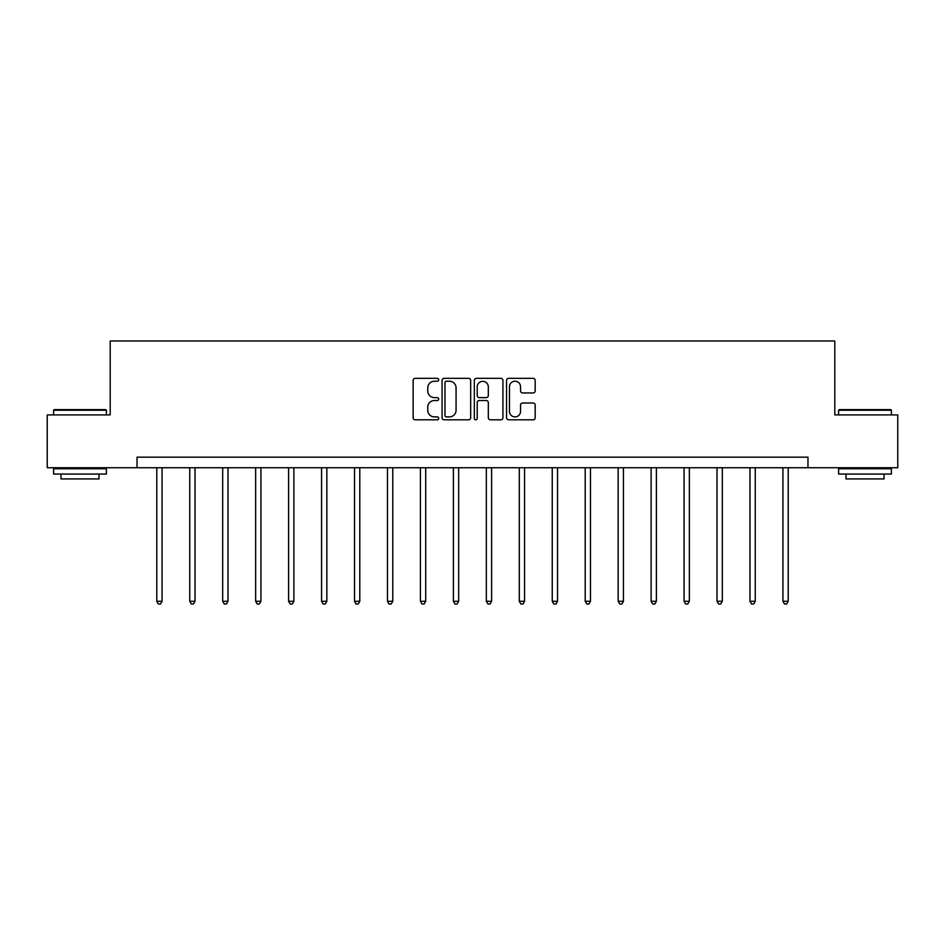 <?xml version="1.0" encoding="UTF-8"?>
<svg xmlns="http://www.w3.org/2000/svg" width="945" height="945" viewBox="0 0 945 945"><rect width="100%" height="100%" fill="white"/><g stroke="black" fill="none" stroke-linecap="round" stroke-linejoin="round"><path stroke-width="1.42" d="M438.704 379.784A1.453 1.453 0 0 0 437.252 378.331L415.221 378.331A2.079 2.079 0 0 0 413.142 380.41L413.142 417.725A2.079 2.079 0 0 0 415.221 419.804L437.252 419.804A1.453 1.453 0 0 0 438.704 418.351A1.453 1.453 0 0 0 437.252 416.899L434.393 416.899A6.639 6.639 0 0 1 427.766 410.272L427.766 407.153A6.639 6.639 0 0 1 434.393 400.515L437.252 400.515A1.453 1.453 0 0 0 438.704 399.073A1.453 1.453 0 0 0 437.252 397.621L434.393 397.621A6.639 6.639 0 0 1 427.766 390.982L427.766 387.875A6.639 6.639 0 0 1 434.393 381.237L437.252 381.237A1.453 1.453 0 0 0 438.704 379.784M533.098 392.955A2.079 2.079 0 0 0 535.177 390.876L535.177 380.41A2.079 2.079 0 0 0 533.098 378.331L508.634 378.331A2.079 2.079 0 0 0 506.555 380.41L506.555 417.725A2.079 2.079 0 0 0 508.634 419.804L533.098 419.804A2.079 2.079 0 0 0 535.177 417.725L535.177 405.086A2.079 2.079 0 0 0 533.098 403.007L522.632 403.007A2.079 2.079 0 0 0 520.553 405.086L520.553 411.358A5.552 5.552 0 0 1 515.013 416.899A5.552 5.552 0 0 1 509.461 411.358L509.461 386.788A5.552 5.552 0 0 1 515.013 381.237A5.552 5.552 0 0 1 520.553 386.788L520.553 390.876A2.079 2.079 0 0 0 522.632 392.955L533.098 392.955M137.037 467.728L47.25 467.728L47.25 414.914L110.199 414.914L110.199 340.98L834.801 340.98L834.801 414.914L897.75 414.914L897.75 467.728L807.963 467.728L807.963 457.167L137.037 457.167L137.037 467.728L807.963 467.728M470.681 380.41A2.079 2.079 0 0 0 468.614 378.331L444.138 378.331A2.079 2.079 0 0 0 442.071 380.41L442.071 417.725A2.079 2.079 0 0 0 444.138 419.804L468.614 419.804A2.079 2.079 0 0 0 470.681 417.725L470.681 380.41M476.386 378.331L500.862 378.331A2.079 2.079 0 0 1 502.929 380.41L502.929 417.725A2.079 2.079 0 0 1 500.862 419.804L490.384 419.804A2.079 2.079 0 0 1 488.317 417.725L488.317 402.594A2.079 2.079 0 0 0 486.238 400.515L479.292 400.515A2.079 2.079 0 0 0 477.213 402.594L477.213 418.351A1.453 1.453 0 0 1 475.76 419.804A1.453 1.453 0 0 1 474.319 418.351L474.319 380.41A2.079 2.079 0 0 1 476.386 378.331M446.43 381.237A1.453 1.453 0 0 0 444.977 382.69L444.977 415.446A1.453 1.453 0 0 0 446.43 416.899L449.43 416.899A6.639 6.639 0 0 0 456.069 410.272L456.069 387.875A6.639 6.639 0 0 0 449.43 381.237L446.43 381.237M488.317 386.883A5.552 5.552 0 0 0 482.765 381.343A5.552 5.552 0 0 0 477.213 386.883L477.213 395.542A2.079 2.079 0 0 0 479.292 397.621L486.238 397.621A2.079 2.079 0 0 0 488.317 395.542L488.317 386.883M156.787 467.728L156.787 601.28L162.067 601.28L162.067 467.728M162.067 601.28L160.485 604.02L158.37 604.02L156.787 601.28M54.219 409.634L105.769 409.634L106.395 410.26L53.593 410.26L54.219 409.634M79.994 474.059L53.593 474.059L53.593 468.779L106.395 468.779L106.395 474.059L79.994 474.059M99.012 474.059L99.012 478.926L60.976 478.926L60.976 474.059M839.231 409.634L890.781 409.634L891.407 410.26L838.605 410.26L839.231 409.634M865.006 474.059L838.605 474.059L838.605 468.779L891.407 468.779L891.407 474.059L865.006 474.059M884.024 474.059L884.024 478.926L845.988 478.926L845.988 474.059M189.744 467.728L189.744 601.28L195.024 601.28L195.024 467.728M195.024 601.28L193.441 604.02L191.327 604.02L189.744 601.28M222.689 467.728L222.689 601.28L227.981 601.28L227.981 467.728M227.981 601.28L226.387 604.02L224.284 604.02L222.689 601.28M255.646 467.728L255.646 601.28L260.926 601.28L260.926 467.728M260.926 601.28L259.343 604.02L257.229 604.02L255.646 601.28M288.603 467.728L288.603 601.28L293.883 601.28L293.883 467.728M293.883 601.28L292.3 604.02L290.186 604.02L288.603 601.28M321.56 467.728L321.56 601.28L326.84 601.28L326.84 467.728M326.84 601.28L325.257 604.02L323.143 604.02L321.56 601.28M354.517 467.728L354.517 601.28L359.797 601.28L359.797 467.728M359.797 601.28L358.214 604.02L356.1 604.02L354.517 601.28M387.474 467.728L387.474 601.28L392.754 601.28L392.754 467.728M392.754 601.28L391.171 604.02L389.056 604.02L387.474 601.28M420.43 467.728L420.43 601.28L425.711 601.28L425.711 467.728M425.711 601.28L424.128 604.02L422.013 604.02L420.43 601.28M453.387 467.728L453.387 601.28L458.668 601.28L458.668 467.728M458.668 601.28L457.073 604.02L454.97 604.02L453.387 601.28M486.332 467.728L486.332 601.28L491.613 601.28L491.613 467.728M491.613 601.28L490.03 604.02L487.927 604.02L486.332 601.28M519.289 467.728L519.289 601.28L524.569 601.28L524.569 467.728M524.569 601.28L522.987 604.02L520.872 604.02L519.289 601.28M552.246 467.728L552.246 601.28L557.526 601.28L557.526 467.728M557.526 601.28L555.943 604.02L553.829 604.02L552.246 601.28M585.203 467.728L585.203 601.28L590.483 601.28L590.483 467.728M590.483 601.28L588.9 604.02L586.786 604.02L585.203 601.28M618.16 467.728L618.16 601.28L623.44 601.28L623.44 467.728M623.44 601.28L621.857 604.02L619.743 604.02L618.16 601.28M651.117 467.728L651.117 601.28L656.397 601.28L656.397 467.728M656.397 601.28L654.814 604.02L652.7 604.02L651.117 601.28M684.074 467.728L684.074 601.28L689.354 601.28L689.354 467.728M689.354 601.28L687.771 604.02L685.657 604.02L684.074 601.28M717.019 467.728L717.019 601.28L722.311 601.28L722.311 467.728M722.311 601.28L720.716 604.02L718.613 604.02L717.019 601.28M749.976 467.728L749.976 601.28L755.256 601.28L755.256 467.728M755.256 601.28L753.673 604.02L751.558 604.02L749.976 601.28M782.932 467.728L782.932 601.28L788.213 601.28L788.213 467.728M788.213 601.28L786.63 604.02L784.515 604.02L782.932 601.28M53.593 414.914L53.593 410.26M65.63 468.779L65.63 467.728M94.358 468.779L94.358 467.728M106.395 414.914L106.395 410.26M838.605 414.914L838.605 410.26M850.642 468.779L850.642 467.728M879.37 468.779L879.37 467.728M891.407 414.914L891.407 410.26"/></g></svg>
